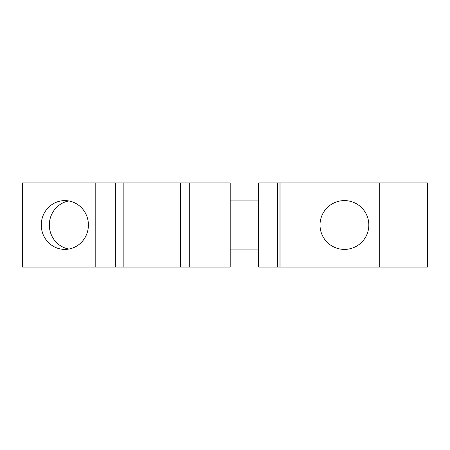 <?xml version="1.0" encoding="UTF-8"?>
<svg xmlns="http://www.w3.org/2000/svg" width="450" height="450" viewBox="0 0 450 450"><rect width="100%" height="100%" fill="white"/><g stroke="black" fill="none" stroke-linecap="round" stroke-linejoin="round"><path stroke-width="0.67" d="M88.408 225A24.401 23.574 90 0 1 64.839 249.401A24.401 23.574 90 0 1 41.265 225A24.401 23.574 90 0 1 64.839 200.599A24.401 23.574 90 0 1 88.408 225M95.192 267.058L22.5 267.058L22.5 182.942L95.192 182.942L95.192 267.058L115.341 267.058L115.341 182.942L95.192 182.942M68.867 249.047A24.401 23.574 90 0 1 49.331 225A24.401 23.574 90 0 1 68.867 200.953M189.276 182.942L189.276 267.058L230.192 267.058L230.192 182.942L180.607 182.942L180.607 267.058L115.341 267.058M180.607 182.942L115.341 182.942M189.276 267.058L180.607 267.058M379.733 182.942L427.5 182.942L427.5 267.058L379.733 267.058L379.733 182.942L258.66 182.942L258.66 267.058L280.086 267.058L280.086 182.942M124.009 182.942L124.009 267.058M230.192 200.076L258.66 200.076M230.192 249.924L258.66 249.924M379.733 267.058L280.086 267.058M368.826 225A24.401 24.401 0 0 0 344.424 200.599A24.401 24.401 0 0 0 320.017 225A24.401 24.401 0 0 0 344.424 249.401A24.401 24.401 0 0 0 368.826 225M123.862 182.942L123.862 267.058M180.754 267.058L180.754 182.942M277.419 182.942L277.419 267.058M279.968 182.942L279.968 267.058"/></g></svg>
